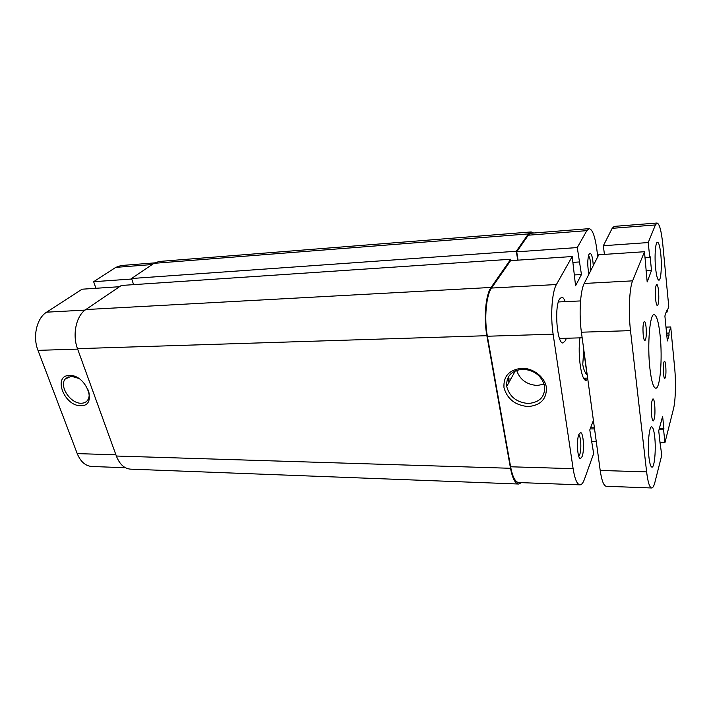 <?xml version="1.0" encoding="UTF-8"?>
<svg xmlns="http://www.w3.org/2000/svg" width="711" height="711" viewBox="0 0 711 711"><rect width="100%" height="100%" fill="white"/><g stroke="black" fill="none" stroke-linecap="round" stroke-linejoin="round"><path stroke-width="1.07" d="M80.743 405.661C64.257 406.425 52.383 375.159 69.562 375.461C86.511 374.528 98.065 406.585 80.743 405.661M78.681 378.403L71.269 376.226L65.172 379.07C58.897 386.277 70.647 403.812 81.25 403.235C84.085 403.208 86.244 402.159 87.711 400.097C89.435 397.44 89.63 394.081 88.297 390.01M119.501 286.711L82.067 289.208L46.597 312.182L85.089 310.094M152.172 264.536L115.769 267.38L93.648 281.707L95.914 288.284M115.769 267.38L121.066 265.532L154.66 262.883M125.456 467.749L91.843 466.478C85.436 465.989 80.565 461.697 77.232 453.618L37.985 350.363C32.475 336.641 36.768 318.11 46.597 312.182M93.648 281.707L131.748 279.014M588.939 274.153C587.33 265.932 587.375 259.213 589.072 253.978L590.121 253.152C591.792 254.129 592.832 258.297 593.25 265.656M590.637 270.793C591.01 263.39 590.299 258.297 588.512 255.516M578.896 434.377L580.603 432.581C583.482 432.688 584.575 450.632 582.087 456.604L580.611 458.542C577.59 459.804 576.203 440.447 578.896 434.377M578.727 456.195L579.669 454.711C581.642 450.036 580.976 436.021 578.718 434.839M521.785 368.271C533.214 367.987 544.875 377.07 546.386 387.433C546.759 399.049 540.662 405.43 528.104 406.559C515.297 405.359 507.254 399.084 503.983 387.726C503.255 376.243 509.192 369.756 521.785 368.271M528.326 403.493C540.271 402.328 545.63 396.178 544.395 385.06C541.027 375.248 533.783 369.978 522.683 369.249C511.44 370.493 506.108 376.235 506.712 386.473C509.511 396.791 516.719 402.47 528.326 403.493M516.621 370.298C519.821 379.665 526.727 384.713 537.329 385.46L544.146 384.153M565.209 301.642C564.099 298.691 562.916 297.216 561.637 297.216L559.477 299.135C554.109 307.632 557.184 344.462 563.05 342.924L565.432 340.649L566.338 338.258M508.214 377.212L508.952 382.42L508.214 377.212M579.936 484.849L518.701 482.547C515.253 482.111 512.551 476.85 510.605 466.78L487.373 336.241C484.075 318.661 486.191 295.154 491.55 288.053L510.605 260.644L572.213 256.538L556.411 284.533C551.958 291.794 550.287 316.022 553.122 334.179L573.119 468.673C574.781 479.036 577.056 484.431 579.936 484.849C581.589 484.849 583.091 482.965 584.451 479.223L593.658 453.591L589.792 429.924L593.401 420.405M572.213 256.538L575.563 285.778L581.447 274.526L577.279 247.561L586.833 230.648L589.117 228.649C592.45 229.28 595.036 236.283 596.858 249.668L597.747 256.787M596.262 441.46L591.97 441.389M583.615 378.136L584.238 378.145M518.052 260.146L516.728 251.836L528.291 235.208L531.055 233.226L589.117 228.649M587.793 379.185L586.397 380.225C581.616 382.376 577.403 355.438 579.972 337.858M577.279 247.561L516.728 251.836M591.303 440.882L591.908 440.891M590.61 427.773L594.405 427.818M590.183 428.893L594.565 428.946M573.004 262.368L579.198 261.968M574.097 274.953L581.447 274.526M587.224 374.981L587.046 374.981C584.851 372.493 583.429 368.956 582.771 364.387L583.784 349.688M587.046 374.981L583.607 349.696M651.596 415.331C652.014 418.903 652.574 420.761 653.276 420.912C654.84 419.028 655.311 413.562 654.698 404.497C654.28 400.888 653.711 399.004 653 398.844C651.436 400.702 650.965 406.194 651.596 415.331M655.613 299.278C656.066 303.357 656.662 305.481 657.408 305.65C658.742 304.095 659.115 299.153 658.537 290.817C658.093 286.702 657.488 284.551 656.742 284.364C655.409 285.902 655.027 290.879 655.613 299.278M663.479 373.817C663.807 376.794 664.243 378.341 664.785 378.465C665.887 377.07 666.216 372.875 665.754 365.881C665.434 362.886 664.998 361.321 664.447 361.188C663.336 362.566 663.016 366.778 663.479 373.817M643.224 335.121C643.633 338.614 644.193 340.436 644.886 340.578C646.21 339.111 646.601 334.552 646.059 326.927C645.65 323.398 645.09 321.559 644.388 321.399C643.055 322.856 642.664 327.433 643.224 335.121M649.881 368.262C651.383 381.114 653.347 387.771 655.764 388.224C660.208 388.881 662.599 358.264 660.128 335.556C658.688 322.261 656.68 315.284 654.111 314.618C649.81 313.542 647.188 344.933 649.881 368.262M648.992 457.6C649.73 463.705 650.716 466.878 651.951 467.127C654.547 467.696 656.155 449.156 654.689 436.652C653.96 430.404 652.965 427.142 651.694 426.849C649.143 426.12 647.445 444.899 648.992 457.6M655.622 268.349C656.457 275.939 657.542 279.885 658.884 280.187C660.972 280.454 662.003 266.003 660.795 254.325C659.977 246.619 658.875 242.584 657.497 242.211C655.435 241.864 654.36 256.511 655.622 268.349M584.211 283.467L598.769 254.769L644.486 251.721L632.603 280.854L584.211 283.467C580.283 290.586 578.861 314.36 581.402 332.206L600.2 470.451C601.693 480.592 603.71 485.871 606.243 486.271L651.667 487.986C652.858 487.968 653.942 486.066 654.911 482.298L661.772 455.173L659.941 442.091M632.603 280.854C629.386 288.079 628.32 312.378 630.497 330.633L646.619 471.882C647.89 482.227 649.57 487.595 651.667 487.986M660.386 442.091L660.066 443.309L658.733 430.795L662.616 416.308L663.896 428.617L659.328 428.564M660.439 442.598L664.936 442.677L663.594 429.782L659.026 429.728M663.594 429.782L663.896 428.617M664.936 442.677L673.504 408.807C675.539 401.066 676.054 381.931 674.65 367.854L670.722 326.962L665.985 327.122M670.722 326.962L668.909 333.059L666.58 333.13M668.909 333.059L669.095 335.041L666.776 335.112M669.095 335.041L667.345 340.951L664.892 315.986L666.696 310.289L666.891 312.316L666.047 312.351M657.044 223.014L614.188 226.391L612.18 228.329L603.355 245.722L648.219 242.558L655.4 224.952L657.044 223.014C659.452 223.707 661.363 230.755 662.768 244.157L668.749 306.405L666.891 312.316M603.355 245.722L604.412 254.396M648.219 242.558L649.747 257.462L645.108 257.755M649.747 257.462L650.094 256.573L651.507 270.447L646.006 270.767M644.486 251.721L647.179 281.965L651.507 270.447M85.844 309.552L121.341 285.466L510.72 259.257L491.061 287.448L85.844 309.552C76.273 315.586 72.104 334.588 77.49 348.674L116.364 456.035C119.608 464.283 124.336 468.647 130.54 469.144L518.577 484.022L521.456 482.653M491.061 287.448C485.684 294.558 483.569 318.093 486.875 335.699L510.498 468.282C512.435 478.334 515.128 483.578 518.577 484.022M533.641 233.021L531.144 231.937L159.042 261.479L153.94 263.337L131.579 278.508L133.588 284.64M531.144 231.937L528.389 233.91L153.94 263.337M528.389 233.91L516.31 251.241L131.579 278.508M516.31 251.241L517.732 260.173M510.72 259.257L510.942 260.626M77.232 453.618L115.92 454.791M77.65 349.11L37.985 350.363M491.55 288.053L556.411 284.533M553.122 334.179L487.373 336.241M510.605 466.78L573.119 468.673M586.833 230.648L528.291 235.208M646.619 471.882L600.2 470.451M630.497 330.633L581.402 332.206M655.4 224.952L612.18 228.329M510.498 468.282L116.364 456.035M486.875 335.699L77.49 348.674M68.185 376.812L65.172 379.07M588.806 254.6L590.121 253.152M578.976 434.163L580.603 432.581M587.65 378.136L583.971 378.181M515.342 370.804L506.712 386.473M584.264 378.172L586.397 380.225M578.985 456.889L580.611 458.542M508.454 379.007L510.845 378.981M580.54 300.931L558.366 301.953M582.167 337.796L559.495 338.454"/></g></svg>
